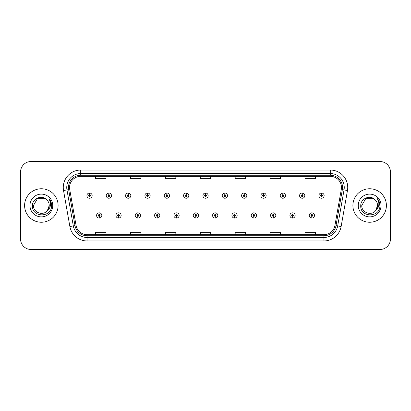<?xml version="1.0" encoding="UTF-8"?>
<svg xmlns="http://www.w3.org/2000/svg" width="411" height="411" viewBox="0 0 411 411"><rect width="100%" height="100%" fill="white"/><g stroke="black" fill="none" stroke-linecap="round" stroke-linejoin="round"><path stroke-width="0.62" d="M118.502 216.314L118.425 218.061A2.615 2.615 0 0 0 118.651 218.061L118.579 216.314A0.873 0.873 0 0 0 119.411 215.446A0.873 0.873 0 0 0 118.538 214.573A0.873 0.873 0 0 0 117.664 215.446A0.873 0.873 0 0 0 118.502 216.314L118.522 215.796A0.349 0.349 0 0 1 118.188 215.446A0.349 0.349 0 0 1 118.538 215.097A0.349 0.349 0 0 1 118.887 215.446A0.349 0.349 0 0 1 118.553 215.796L118.579 216.314M137.834 216.314L137.757 218.061A2.615 2.615 0 0 0 137.983 218.061L137.911 216.314A0.873 0.873 0 0 0 138.743 215.446A0.873 0.873 0 0 0 137.87 214.573A0.873 0.873 0 0 0 136.997 215.446A0.873 0.873 0 0 0 137.834 216.314L137.855 215.796A0.349 0.349 0 0 1 137.521 215.446A0.349 0.349 0 0 1 137.87 215.097A0.349 0.349 0 0 1 138.219 215.446A0.349 0.349 0 0 1 137.885 215.796L137.911 216.314M157.166 216.314L157.089 218.061A2.615 2.615 0 0 0 157.315 218.061L157.243 216.314A0.873 0.873 0 0 0 158.076 215.446A0.873 0.873 0 0 0 157.202 214.573A0.873 0.873 0 0 0 156.329 215.446A0.873 0.873 0 0 0 157.166 216.314L157.187 215.796A0.349 0.349 0 0 1 156.853 215.446A0.349 0.349 0 0 1 157.202 215.097A0.349 0.349 0 0 1 157.552 215.446A0.349 0.349 0 0 1 157.218 215.796L157.243 216.314M176.499 216.314L176.422 218.061A2.615 2.615 0 0 0 176.648 218.061L176.576 216.314A0.873 0.873 0 0 0 177.408 215.446A0.873 0.873 0 0 0 176.535 214.573A0.873 0.873 0 0 0 175.661 215.446A0.873 0.873 0 0 0 176.499 216.314L176.519 215.796A0.349 0.349 0 0 1 176.185 215.446A0.349 0.349 0 0 1 176.535 215.097A0.349 0.349 0 0 1 176.884 215.446A0.349 0.349 0 0 1 176.55 215.796L176.576 216.314M195.831 216.314L195.754 218.061A2.615 2.615 0 0 0 195.985 218.061L195.908 216.314A0.873 0.873 0 0 0 196.741 215.446A0.873 0.873 0 0 0 195.867 214.573A0.873 0.873 0 0 0 194.994 215.446A0.873 0.873 0 0 0 195.831 216.314L195.852 215.796A0.349 0.349 0 0 1 195.518 215.446A0.349 0.349 0 0 1 195.867 215.097A0.349 0.349 0 0 1 196.217 215.446A0.349 0.349 0 0 1 195.883 215.796L195.908 216.314M215.164 216.314L215.087 218.061A2.615 2.615 0 0 0 215.318 218.061L215.241 216.314A0.873 0.873 0 0 0 216.073 215.446A0.873 0.873 0 0 0 215.2 214.573A0.873 0.873 0 0 0 214.326 215.446A0.873 0.873 0 0 0 215.164 216.314L215.184 215.796A0.349 0.349 0 0 1 214.85 215.446A0.349 0.349 0 0 1 215.2 215.097A0.349 0.349 0 0 1 215.549 215.446A0.349 0.349 0 0 1 215.215 215.796L215.241 216.314M234.496 216.314L234.419 218.061A2.615 2.615 0 0 0 234.65 218.061L234.573 216.314A0.873 0.873 0 0 0 235.405 215.446A0.873 0.873 0 0 0 234.532 214.573A0.873 0.873 0 0 0 233.664 215.446A0.873 0.873 0 0 0 234.496 216.314L234.517 215.796A0.349 0.349 0 0 1 234.183 215.446A0.349 0.349 0 0 1 234.532 215.097A0.349 0.349 0 0 1 234.881 215.446A0.349 0.349 0 0 1 234.547 215.796L234.573 216.314M253.828 216.314L253.751 218.061A2.615 2.615 0 0 0 253.983 218.061L253.906 216.314A0.873 0.873 0 0 0 254.738 215.446A0.873 0.873 0 0 0 253.864 214.573A0.873 0.873 0 0 0 252.996 215.446A0.873 0.873 0 0 0 253.828 216.314L253.849 215.796A0.349 0.349 0 0 1 253.515 215.446A0.349 0.349 0 0 1 253.864 215.097A0.349 0.349 0 0 1 254.214 215.446A0.349 0.349 0 0 1 253.88 215.796L253.906 216.314M273.161 216.314L273.084 218.061A2.615 2.615 0 0 0 273.315 218.061L273.238 216.314A0.873 0.873 0 0 0 274.07 215.446A0.873 0.873 0 0 0 273.197 214.573A0.873 0.873 0 0 0 272.329 215.446A0.873 0.873 0 0 0 273.161 216.314L273.181 215.796A0.349 0.349 0 0 1 272.847 215.446A0.349 0.349 0 0 1 273.197 215.097A0.349 0.349 0 0 1 273.546 215.446A0.349 0.349 0 0 1 273.212 215.796L273.238 216.314M292.493 216.314L292.416 218.061A2.615 2.615 0 0 0 292.647 218.061L292.57 216.314A0.873 0.873 0 0 0 293.403 215.446A0.873 0.873 0 0 0 292.529 214.573A0.873 0.873 0 0 0 291.661 215.446A0.873 0.873 0 0 0 292.493 216.314L292.514 215.796A0.349 0.349 0 0 1 292.18 215.446A0.349 0.349 0 0 1 292.529 215.097A0.349 0.349 0 0 1 292.879 215.446A0.349 0.349 0 0 1 292.545 215.796L292.57 216.314M311.826 216.314L311.749 218.061A2.615 2.615 0 0 0 311.98 218.061L311.903 216.314A0.873 0.873 0 0 0 312.735 215.446A0.873 0.873 0 0 0 311.862 214.573A0.873 0.873 0 0 0 310.993 215.446A0.873 0.873 0 0 0 311.826 216.314L311.846 215.796A0.349 0.349 0 0 1 311.512 215.446A0.349 0.349 0 0 1 311.862 215.097A0.349 0.349 0 0 1 312.211 215.446A0.349 0.349 0 0 1 311.877 215.796L311.903 216.314M99.169 216.314L99.092 218.061A2.615 2.615 0 0 0 99.318 218.061L99.246 216.314A0.873 0.873 0 0 0 100.079 215.446A0.873 0.873 0 0 0 99.205 214.573A0.873 0.873 0 0 0 98.332 215.446A0.873 0.873 0 0 0 99.169 216.314L99.19 215.796A0.349 0.349 0 0 1 98.856 215.446A0.349 0.349 0 0 1 99.205 215.097A0.349 0.349 0 0 1 99.554 215.446A0.349 0.349 0 0 1 99.221 215.796L99.246 216.314M108.91 194.752L108.987 193.011A2.615 2.615 0 0 0 108.756 193.011L108.833 194.752A0.873 0.873 0 0 0 108.001 195.626A0.873 0.873 0 0 0 108.874 196.499A0.873 0.873 0 0 0 109.747 195.626A0.873 0.873 0 0 0 108.91 194.752L108.889 195.276A0.349 0.349 0 0 1 109.223 195.626A0.349 0.349 0 0 1 108.874 195.975A0.349 0.349 0 0 1 108.525 195.626A0.349 0.349 0 0 1 108.858 195.276L108.833 194.752M128.242 194.752L128.319 193.011A2.615 2.615 0 0 0 128.088 193.011L128.165 194.752A0.873 0.873 0 0 0 127.333 195.626A0.873 0.873 0 0 0 128.206 196.499A0.873 0.873 0 0 0 129.08 195.626A0.873 0.873 0 0 0 128.242 194.752L128.222 195.276A0.349 0.349 0 0 1 128.556 195.626A0.349 0.349 0 0 1 128.206 195.975A0.349 0.349 0 0 1 127.857 195.626A0.349 0.349 0 0 1 128.191 195.276L128.165 194.752M147.575 194.752L147.652 193.011A2.615 2.615 0 0 0 147.426 193.011L147.498 194.752A0.873 0.873 0 0 0 146.665 195.626A0.873 0.873 0 0 0 147.539 196.499A0.873 0.873 0 0 0 148.412 195.626A0.873 0.873 0 0 0 147.575 194.752L147.554 195.276A0.349 0.349 0 0 1 147.888 195.626A0.349 0.349 0 0 1 147.539 195.975A0.349 0.349 0 0 1 147.189 195.626A0.349 0.349 0 0 1 147.523 195.276L147.498 194.752M166.907 194.752L166.984 193.011A2.615 2.615 0 0 0 166.758 193.011L166.83 194.752A0.873 0.873 0 0 0 165.998 195.626A0.873 0.873 0 0 0 166.871 196.499A0.873 0.873 0 0 0 167.745 195.626A0.873 0.873 0 0 0 166.907 194.752L166.887 195.276A0.349 0.349 0 0 1 167.22 195.626A0.349 0.349 0 0 1 166.871 195.975A0.349 0.349 0 0 1 166.522 195.626A0.349 0.349 0 0 1 166.856 195.276L166.83 194.752M186.24 194.752L186.317 193.011A2.615 2.615 0 0 0 186.091 193.011L186.162 194.752A0.873 0.873 0 0 0 185.33 195.626A0.873 0.873 0 0 0 186.204 196.499A0.873 0.873 0 0 0 187.077 195.626A0.873 0.873 0 0 0 186.24 194.752L186.219 195.276A0.349 0.349 0 0 1 186.553 195.626A0.349 0.349 0 0 1 186.204 195.975A0.349 0.349 0 0 1 185.854 195.626A0.349 0.349 0 0 1 186.188 195.276L186.162 194.752M205.572 194.752L205.649 193.011A2.615 2.615 0 0 0 205.423 193.011L205.495 194.752A0.873 0.873 0 0 0 204.663 195.626A0.873 0.873 0 0 0 205.536 196.499A0.873 0.873 0 0 0 206.409 195.626A0.873 0.873 0 0 0 205.572 194.752L205.551 195.276A0.349 0.349 0 0 1 205.885 195.626A0.349 0.349 0 0 1 205.536 195.975A0.349 0.349 0 0 1 205.187 195.626A0.349 0.349 0 0 1 205.521 195.276L205.495 194.752M224.904 194.752L224.981 193.011A2.615 2.615 0 0 0 224.755 193.011L224.827 194.752A0.873 0.873 0 0 0 223.995 195.626A0.873 0.873 0 0 0 224.868 196.499A0.873 0.873 0 0 0 225.742 195.626A0.873 0.873 0 0 0 224.904 194.752L224.884 195.276A0.349 0.349 0 0 1 225.218 195.626A0.349 0.349 0 0 1 224.868 195.975A0.349 0.349 0 0 1 224.519 195.626A0.349 0.349 0 0 1 224.853 195.276L224.827 194.752M244.237 194.752L244.314 193.011A2.615 2.615 0 0 0 244.088 193.011L244.16 194.752A0.873 0.873 0 0 0 243.327 195.626A0.873 0.873 0 0 0 244.201 196.499A0.873 0.873 0 0 0 245.074 195.626A0.873 0.873 0 0 0 244.237 194.752L244.216 195.276A0.349 0.349 0 0 1 244.55 195.626A0.349 0.349 0 0 1 244.201 195.975A0.349 0.349 0 0 1 243.851 195.626A0.349 0.349 0 0 1 244.185 195.276L244.16 194.752M263.569 194.752L263.646 193.011A2.615 2.615 0 0 0 263.42 193.011L263.492 194.752A0.873 0.873 0 0 0 262.66 195.626A0.873 0.873 0 0 0 263.533 196.499A0.873 0.873 0 0 0 264.407 195.626A0.873 0.873 0 0 0 263.569 194.752L263.549 195.276A0.349 0.349 0 0 1 263.883 195.626A0.349 0.349 0 0 1 263.533 195.975A0.349 0.349 0 0 1 263.184 195.626A0.349 0.349 0 0 1 263.518 195.276L263.492 194.752M282.902 194.752L282.979 193.011A2.615 2.615 0 0 0 282.753 193.011L282.825 194.752A0.873 0.873 0 0 0 281.992 195.626A0.873 0.873 0 0 0 282.866 196.499A0.873 0.873 0 0 0 283.739 195.626A0.873 0.873 0 0 0 282.902 194.752L282.881 195.276A0.349 0.349 0 0 1 283.215 195.626A0.349 0.349 0 0 1 282.866 195.975A0.349 0.349 0 0 1 282.516 195.626A0.349 0.349 0 0 1 282.85 195.276L282.825 194.752M302.234 194.752L302.311 193.011A2.615 2.615 0 0 0 302.085 193.011L302.157 194.752A0.873 0.873 0 0 0 301.325 195.626A0.873 0.873 0 0 0 302.198 196.499A0.873 0.873 0 0 0 303.071 195.626A0.873 0.873 0 0 0 302.234 194.752L302.213 195.276A0.349 0.349 0 0 1 302.547 195.626A0.349 0.349 0 0 1 302.198 195.975A0.349 0.349 0 0 1 301.849 195.626A0.349 0.349 0 0 1 302.183 195.276L302.157 194.752M321.566 194.752L321.643 193.011A2.615 2.615 0 0 0 321.417 193.011L321.489 194.752A0.873 0.873 0 0 0 320.657 195.626A0.873 0.873 0 0 0 321.53 196.499A0.873 0.873 0 0 0 322.404 195.626A0.873 0.873 0 0 0 321.566 194.752L321.546 195.276A0.349 0.349 0 0 1 321.88 195.626A0.349 0.349 0 0 1 321.53 195.975A0.349 0.349 0 0 1 321.181 195.626A0.349 0.349 0 0 1 321.515 195.276L321.489 194.752M89.577 194.752L89.655 193.011A2.615 2.615 0 0 0 89.423 193.011L89.5 194.752A0.873 0.873 0 0 0 88.668 195.626A0.873 0.873 0 0 0 89.541 196.499A0.873 0.873 0 0 0 90.41 195.626A0.873 0.873 0 0 0 89.577 194.752L89.557 195.276A0.349 0.349 0 0 1 89.891 195.626A0.349 0.349 0 0 1 89.541 195.975A0.349 0.349 0 0 1 89.192 195.626A0.349 0.349 0 0 1 89.526 195.276L89.5 194.752M24.598 205.5A16.748 16.748 0 0 0 41.347 222.248A16.748 16.748 0 0 0 58.1 205.5A16.748 16.748 0 0 0 41.347 188.752A16.748 16.748 0 0 0 24.598 205.5A16.748 16.748 0 0 0 41.347 222.248A16.748 16.748 0 0 0 58.1 205.5A16.748 16.748 0 0 0 41.347 188.752A16.748 16.748 0 0 0 24.598 205.5M352.9 205.5A16.748 16.748 0 0 0 369.653 222.248A16.748 16.748 0 0 0 386.402 205.5A16.748 16.748 0 0 0 369.653 188.752A16.748 16.748 0 0 0 352.9 205.5A16.748 16.748 0 0 0 369.653 222.248A16.748 16.748 0 0 0 386.402 205.5A16.748 16.748 0 0 0 369.653 188.752A16.748 16.748 0 0 0 352.9 205.5M69.546 187.493A11.169 11.169 0 0 1 80.71 176.329L330.29 176.329A11.169 11.169 0 0 1 341.284 189.435L334.934 225.444A11.169 11.169 0 0 1 323.94 234.671L87.06 234.671A11.169 11.169 0 0 1 76.066 225.444L69.716 189.435A11.169 11.169 0 0 1 69.546 187.493M68.462 187.493A12.248 12.248 0 0 0 68.647 189.62L74.997 225.634A12.248 12.248 0 0 0 87.06 235.755L323.94 235.755A12.248 12.248 0 0 0 336.003 225.634L342.353 189.62A12.248 12.248 0 0 0 330.29 175.245L80.71 175.245A12.248 12.248 0 0 0 68.462 187.493M63.53 190.524A17.447 17.447 0 0 1 80.71 170.046L330.29 170.046A17.447 17.447 0 0 1 347.47 190.524L341.12 226.538A17.447 17.447 0 0 1 323.94 240.954L87.06 240.954A17.447 17.447 0 0 1 69.88 226.538L63.53 190.524L66.962 189.918A13.959 13.959 0 0 1 80.71 173.534L330.29 173.534A13.959 13.959 0 0 1 344.038 189.918L337.683 225.932A13.959 13.959 0 0 1 323.94 237.466L87.06 237.466A13.959 13.959 0 0 1 73.317 225.932L66.962 189.918A13.959 13.959 0 0 1 66.752 187.493M390.45 171.998A10.47 10.47 0 0 0 379.98 161.533L31.02 161.533A10.47 10.47 0 0 0 20.55 171.998L20.55 239.002A10.47 10.47 0 0 0 31.02 249.467L379.98 249.467A10.47 10.47 0 0 0 390.45 239.002L390.45 171.998L390.45 239.002M336.003 225.634L337.683 225.932L344.038 189.918L347.47 190.524M200.265 176.329L200.265 178.693L210.735 178.693L210.735 176.329M165.371 176.329L165.371 178.693L175.836 178.693L175.836 176.329M130.472 176.329L130.472 178.693L140.942 178.693L140.942 176.329M95.578 176.329L95.578 178.693L106.048 178.693L106.048 176.329M235.164 176.329L235.164 178.693L245.629 178.693L245.629 176.329M270.058 176.329L270.058 178.693L280.528 178.693L280.528 176.329M304.952 176.329L304.952 178.693L315.422 178.693L315.422 176.329M210.735 234.671L210.735 232.307L200.265 232.307L200.265 234.671M175.836 234.671L175.836 232.307L165.371 232.307L165.371 234.671M140.942 234.671L140.942 232.307L130.472 232.307L130.472 234.671M106.048 234.671L106.048 232.307L95.578 232.307L95.578 234.671M245.629 234.671L245.629 232.307L235.164 232.307L235.164 234.671M280.528 234.671L280.528 232.307L270.058 232.307L270.058 234.671M315.422 234.671L315.422 232.307L304.952 232.307L304.952 234.671M20.55 171.998L20.55 239.002M379.98 161.533L31.02 161.533M31.02 249.467L379.98 249.467M92.156 195.626A2.615 2.615 0 0 0 89.655 193.011A2.615 2.615 0 0 1 92.156 195.626A2.615 2.615 0 0 1 89.541 198.241A2.615 2.615 0 0 1 86.921 195.626A2.615 2.615 0 0 1 89.423 193.011M96.59 215.446A2.615 2.615 0 0 0 99.092 218.061A2.615 2.615 0 0 1 96.59 215.446A2.615 2.615 0 0 1 99.205 212.826A2.615 2.615 0 0 1 101.825 215.446A2.615 2.615 0 0 1 99.318 218.061M111.489 195.626A2.615 2.615 0 0 0 108.987 193.011A2.615 2.615 0 0 1 111.489 195.626A2.615 2.615 0 0 1 108.874 198.241A2.615 2.615 0 0 1 106.254 195.626A2.615 2.615 0 0 1 108.756 193.011M130.821 195.626A2.615 2.615 0 0 0 128.319 193.011A2.615 2.615 0 0 1 130.821 195.626A2.615 2.615 0 0 1 128.206 198.241A2.615 2.615 0 0 1 125.586 195.626A2.615 2.615 0 0 1 128.088 193.011M150.154 195.626A2.615 2.615 0 0 0 147.652 193.011A2.615 2.615 0 0 1 150.154 195.626A2.615 2.615 0 0 1 147.539 198.241A2.615 2.615 0 0 1 144.919 195.626A2.615 2.615 0 0 1 147.426 193.011M169.486 195.626A2.615 2.615 0 0 0 166.984 193.011A2.615 2.615 0 0 1 169.486 195.626A2.615 2.615 0 0 1 166.871 198.241A2.615 2.615 0 0 1 164.251 195.626A2.615 2.615 0 0 1 166.758 193.011L166.815 194.403M115.923 215.446A2.615 2.615 0 0 0 118.425 218.061A2.615 2.615 0 0 1 115.923 215.446A2.615 2.615 0 0 1 118.538 212.826A2.615 2.615 0 0 1 121.158 215.446A2.615 2.615 0 0 1 118.651 218.061M135.255 215.446A2.615 2.615 0 0 0 137.757 218.061A2.615 2.615 0 0 1 135.255 215.446A2.615 2.615 0 0 1 137.87 212.826A2.615 2.615 0 0 1 140.49 215.446A2.615 2.615 0 0 1 137.983 218.061M154.587 215.446A2.615 2.615 0 0 0 157.089 218.061A2.615 2.615 0 0 1 154.587 215.446A2.615 2.615 0 0 1 157.202 212.826A2.615 2.615 0 0 1 159.822 215.446A2.615 2.615 0 0 1 157.315 218.061L157.259 216.664M47.373 210.591L49.238 205.5L47.393 210.571A7.891 7.891 0 0 0 49.238 205.5L47.393 210.571C43.206 216.227 33.05 212.605 33.461 205.5L37.406 198.667L45.292 198.667L46.515 199.541C41.675 194.465 32.356 198.647 32.443 205.5C31.555 217.676 51.298 217.994 51.616 206.091L51.637 205.5C51.606 202.911 50.743 200.64 49.053 198.683C50.342 200.794 50.794 203.07 50.414 205.5C50.044 207.57 49.037 209.261 47.393 210.571M49.238 205.5A7.891 7.891 0 0 0 46.515 199.541M29.972 205.5A11.38 11.38 0 0 0 41.347 216.88A11.38 11.38 0 0 0 52.726 205.5A11.38 11.38 0 0 0 41.347 194.12A11.38 11.38 0 0 0 29.972 205.5M49.053 198.683L51.632 205.798L51.154 202.382L51.632 205.798L51.154 202.382L51.632 205.798L49.13 198.77L51.632 205.798M375.675 210.591L377.539 205.5L375.695 210.571A7.891 7.891 0 0 0 377.539 205.5L375.695 210.571C371.508 216.227 361.351 212.605 361.762 205.5L365.708 198.667L373.594 198.667L374.822 199.541C369.977 194.465 360.658 198.647 360.745 205.5C359.856 217.676 379.605 217.994 379.923 206.091L379.939 205.5C379.908 202.911 379.05 200.64 377.355 198.683C378.644 200.794 379.096 203.07 378.716 205.5C378.351 207.57 377.344 209.261 375.695 210.571M377.539 205.5A7.891 7.891 0 0 0 374.822 199.541M358.274 205.5A11.38 11.38 0 0 0 369.653 216.88A11.38 11.38 0 0 0 381.028 205.5A11.38 11.38 0 0 0 369.653 194.12A11.38 11.38 0 0 0 358.274 205.5M377.355 198.683L379.934 205.798L379.456 202.382L379.939 205.5M379.934 205.798L377.509 198.857M188.819 195.626A2.615 2.615 0 0 0 186.317 193.011A2.615 2.615 0 0 1 188.819 195.626A2.615 2.615 0 0 1 186.204 198.241A2.615 2.615 0 0 1 183.583 195.626A2.615 2.615 0 0 1 186.091 193.011L186.147 194.403M208.151 195.626A2.615 2.615 0 0 0 205.649 193.011A2.615 2.615 0 0 1 208.151 195.626A2.615 2.615 0 0 1 205.536 198.241A2.615 2.615 0 0 1 202.916 195.626A2.615 2.615 0 0 1 205.423 193.011L205.479 194.403M227.483 195.626A2.615 2.615 0 0 0 224.981 193.011A2.615 2.615 0 0 1 227.483 195.626A2.615 2.615 0 0 1 224.868 198.241A2.615 2.615 0 0 1 222.248 195.626A2.615 2.615 0 0 1 224.755 193.011L224.812 194.403M173.92 215.446A2.615 2.615 0 0 0 176.422 218.061A2.615 2.615 0 0 1 173.92 215.446A2.615 2.615 0 0 1 176.535 212.826A2.615 2.615 0 0 1 179.155 215.446A2.615 2.615 0 0 1 176.648 218.061L176.591 216.664M193.252 215.446A2.615 2.615 0 0 0 195.754 218.061A2.615 2.615 0 0 1 193.252 215.446A2.615 2.615 0 0 1 195.867 212.826A2.615 2.615 0 0 1 198.487 215.446A2.615 2.615 0 0 1 195.985 218.061L195.924 216.664M212.585 215.446A2.615 2.615 0 0 0 215.087 218.061A2.615 2.615 0 0 1 212.585 215.446A2.615 2.615 0 0 1 215.2 212.826A2.615 2.615 0 0 1 217.82 215.446A2.615 2.615 0 0 1 215.318 218.061L215.256 216.664M246.816 195.626A2.615 2.615 0 0 0 244.314 193.011A2.615 2.615 0 0 1 246.816 195.626A2.615 2.615 0 0 1 244.201 198.241A2.615 2.615 0 0 1 241.581 195.626A2.615 2.615 0 0 1 244.088 193.011L244.144 194.403M266.148 195.626A2.615 2.615 0 0 0 263.646 193.011A2.615 2.615 0 0 1 266.148 195.626A2.615 2.615 0 0 1 263.533 198.241A2.615 2.615 0 0 1 260.913 195.626A2.615 2.615 0 0 1 263.42 193.011L263.477 194.403M285.481 195.626A2.615 2.615 0 0 0 282.979 193.011A2.615 2.615 0 0 1 285.481 195.626A2.615 2.615 0 0 1 282.866 198.241A2.615 2.615 0 0 1 280.245 195.626A2.615 2.615 0 0 1 282.753 193.011M304.813 195.626A2.615 2.615 0 0 0 302.311 193.011A2.615 2.615 0 0 1 304.813 195.626A2.615 2.615 0 0 1 302.198 198.241A2.615 2.615 0 0 1 299.578 195.626A2.615 2.615 0 0 1 302.085 193.011M324.145 195.626A2.615 2.615 0 0 0 321.643 193.011A2.615 2.615 0 0 1 324.145 195.626A2.615 2.615 0 0 1 321.53 198.241A2.615 2.615 0 0 1 318.91 195.626A2.615 2.615 0 0 1 321.417 193.011M231.917 215.446A2.615 2.615 0 0 0 234.419 218.061A2.615 2.615 0 0 1 231.917 215.446A2.615 2.615 0 0 1 234.532 212.826A2.615 2.615 0 0 1 237.152 215.446A2.615 2.615 0 0 1 234.65 218.061L234.589 216.664M251.249 215.446A2.615 2.615 0 0 0 253.751 218.061A2.615 2.615 0 0 1 251.249 215.446A2.615 2.615 0 0 1 253.864 212.826A2.615 2.615 0 0 1 256.485 215.446A2.615 2.615 0 0 1 253.983 218.061L253.921 216.664M270.582 215.446A2.615 2.615 0 0 0 273.084 218.061A2.615 2.615 0 0 1 270.582 215.446A2.615 2.615 0 0 1 273.197 212.826A2.615 2.615 0 0 1 275.817 215.446A2.615 2.615 0 0 1 273.315 218.061M289.914 215.446A2.615 2.615 0 0 0 292.416 218.061A2.615 2.615 0 0 1 289.914 215.446A2.615 2.615 0 0 1 292.529 212.826A2.615 2.615 0 0 1 295.149 215.446A2.615 2.615 0 0 1 292.647 218.061M309.247 215.446A2.615 2.615 0 0 0 311.749 218.061A2.615 2.615 0 0 1 309.247 215.446A2.615 2.615 0 0 1 311.862 212.826A2.615 2.615 0 0 1 314.482 215.446A2.615 2.615 0 0 1 311.98 218.061M330.29 170.046L330.29 175.245M66.962 189.918L68.647 189.62M87.06 240.954L87.06 235.755M323.94 235.755L323.94 240.954M69.88 226.538L74.997 225.634M342.353 189.62L344.038 189.918M80.71 170.046L80.71 175.245M337.683 225.932L341.12 226.538"/></g></svg>
